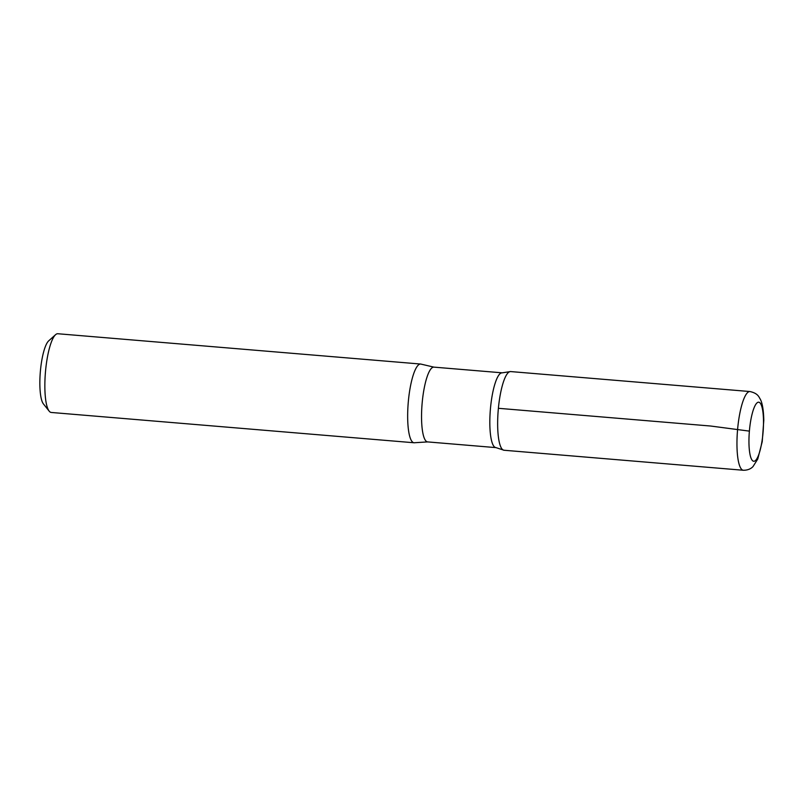 <?xml version="1.0" encoding="UTF-8"?>
<svg xmlns="http://www.w3.org/2000/svg" width="804" height="804" viewBox="0 0 804 804"><rect width="100%" height="100%" fill="white"/><g stroke="black" fill="none" stroke-linecap="round" stroke-linejoin="round"><path stroke-width="1.21" d="M427.638 441.909A37.527 8.693 94.8 0 1 422.251 402.03A37.527 8.693 94.8 0 1 433.879 367.126L421.276 364.182A39.496 9.156 94.8 0 0 420.643 364.041L57.838 333.74A39.496 9.156 94.8 0 0 55.576 334.685L48.692 340.856A32.582 7.548 94.8 0 0 40.461 370.383A32.582 7.548 94.8 0 0 43.426 403.93L49.185 411.145A39.496 9.156 94.8 0 0 51.265 412.462L414.07 442.763A39.496 9.156 94.8 0 0 414.713 442.723L427.638 441.909L495.435 447.577M55.576 334.685A39.496 9.156 94.8 0 0 45.597 370.483A39.496 9.156 94.8 0 0 49.185 411.145M749.941 391.538L510.63 371.569A39.476 9.145 94.8 0 0 498.39 408.301A39.476 9.145 -85.2 0 1 510.63 371.569L501.153 372.986A37.527 8.693 94.8 0 0 490.53 407.739A37.527 8.693 94.8 0 0 494.942 447.285L504.058 450.25A39.476 9.145 -85.2 0 1 498.39 408.301A39.476 9.145 94.8 0 0 504.058 450.25L743.368 470.26C749.901 470.29 752.574 466.963 753.016 466.561L757.76 459.024L762.222 441.677L763.8 420.251C763.498 406.975 761.589 401.598 760.242 399.126C758.886 397.146 758.283 393.417 749.941 391.538A39.496 9.156 94.8 0 0 737.7 428.281A39.496 9.156 94.8 0 0 743.368 470.26M420.643 364.041A39.496 9.156 94.8 0 0 408.402 400.784A39.496 9.156 94.8 0 0 414.07 442.763M749.388 431.125L710.686 426.03L498.39 408.301M749.509 429.738A29.627 6.864 94.8 0 0 757.177 458.2A29.627 6.864 94.8 0 0 762.001 407.166A29.627 6.864 94.8 0 0 749.509 429.738M433.879 367.126L501.686 372.785"/></g></svg>
